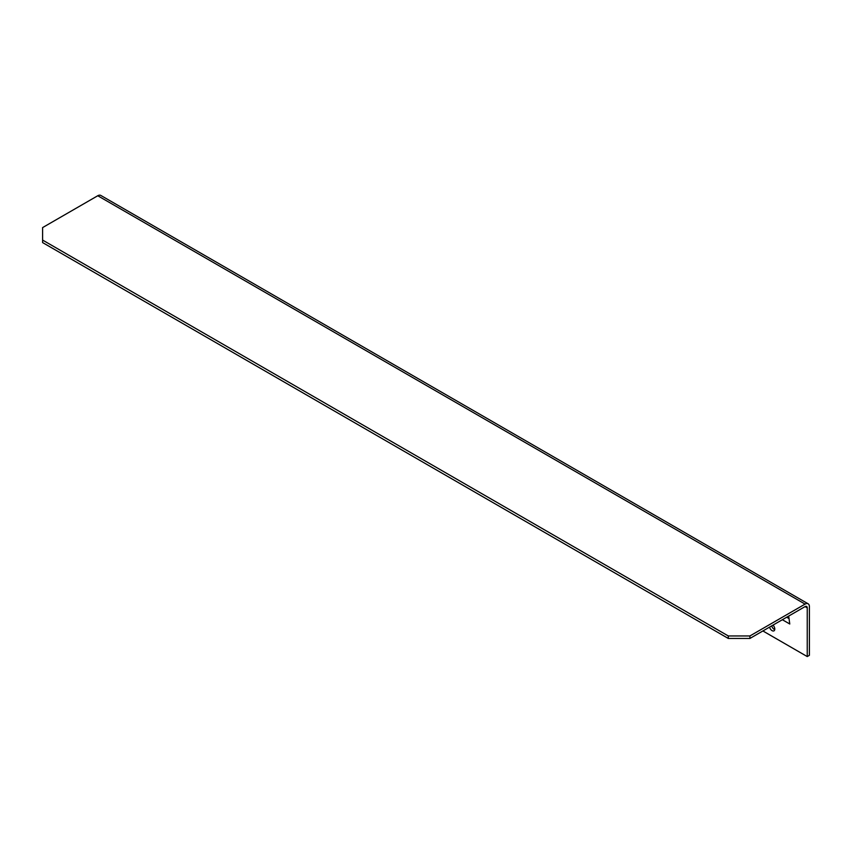 <?xml version="1.0" encoding="UTF-8"?>
<svg xmlns="http://www.w3.org/2000/svg" width="852" height="852" viewBox="0 0 852 852"><rect width="100%" height="100%" fill="white"/><g stroke="black" fill="none" stroke-linecap="round" stroke-linejoin="round"><path stroke-width="1.28" d="M749.92 635.954L728.29 635.954L728.29 638.446L749.92 638.446L749.92 635.954L805.076 604.111A6.113 3.536 -60 0 1 808.133 603.802A6.113 3.536 -60 0 1 809.4 606.603L809.4 655.316L807.238 656.562L762.891 630.959M771.71 625.869A3.823 2.205 -120 0 0 774.255 629.394A3.823 2.205 -120 0 0 774.745 629.628M773.009 625.123A3.823 2.205 60 0 1 773.999 630.831A3.823 2.205 60 0 1 772.082 630.65A3.823 2.205 60 0 1 769.548 627.115M788.675 616.081L789.772 623.994L782.36 619.723M805.076 606.603L807.238 607.859A3.057 1.768 -60 0 0 806.599 606.454A3.057 1.768 -60 0 0 805.076 606.603L749.92 638.446M807.238 607.859L807.238 656.562M728.29 638.446L42.6 242.575L42.6 227.59L97.756 195.747A6.113 3.536 -60 0 1 100.813 195.438L808.133 603.802M728.29 635.954L42.6 240.072M789.016 618.563L786.684 617.221M805.076 604.111L97.756 195.747"/></g></svg>
